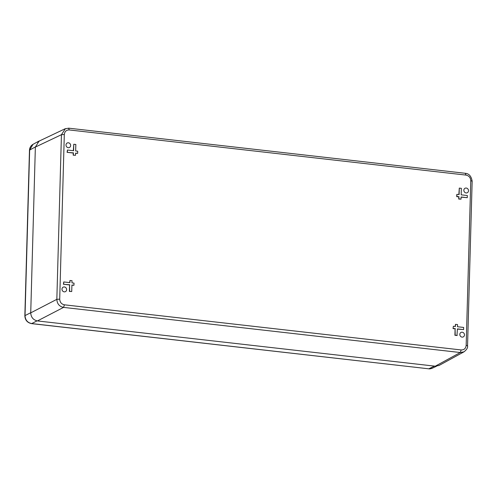 <?xml version="1.0" encoding="UTF-8"?>
<svg xmlns="http://www.w3.org/2000/svg" width="497" height="497" viewBox="0 0 497 497"><rect width="100%" height="100%" fill="white"/><g stroke="black" fill="none" stroke-linecap="round" stroke-linejoin="round"><path stroke-width="0.75" d="M71.903 285.21L73.966 285.272L71.91 285.036L71.73 291.528L69.4 291.435L69.58 284.943L63.417 284.241L63.753 281.942L69.915 282.644L69.978 280.476L69.642 282.613M459.054 196.75L457.004 196.514L456.786 194.495L456.724 196.657L458.781 196.893L458.719 199.055L461.048 199.148L458.998 198.912L458.781 196.893M457.06 194.352L459.116 194.588L459.296 188.102L458.843 194.557M461.104 197.154L467.273 197.682L461.11 196.986L461.048 199.148M453.376 326.268L453.04 328.573L453.376 326.268L455.432 326.498L455.494 324.336L455.159 326.467M457.42 329.07L463.589 329.598L457.426 328.896L456.967 335.525L454.917 335.289L455.097 328.803L453.04 328.573M75.587 153.293L77.65 153.356L75.594 153.126L75.532 155.288L73.202 155.194L73.264 153.033L67.101 152.33L67.437 150.026L73.599 150.728L73.78 144.242L73.326 150.697M61.976 289.142A2.51 2.28 63 0 0 65.442 291.646A2.51 2.28 63 0 0 63.162 287.167A2.51 2.28 63 0 0 61.976 289.142M66.002 144.975A2.51 2.28 63 0 0 69.468 147.472A2.51 2.28 63 0 0 70.363 144.205A2.51 2.28 63 0 0 66.002 144.975M459.818 334.4A2.51 2.28 63 0 0 463.285 336.904A2.51 2.28 63 0 0 461.005 332.431A2.51 2.28 63 0 0 459.818 334.4M463.844 190.233A2.51 2.28 63 0 0 467.31 192.737A2.51 2.28 63 0 0 468.205 189.463A2.51 2.28 63 0 0 463.844 190.233M69.978 280.476L72.028 280.712L71.972 282.874L74.022 283.11L73.966 285.272M71.73 291.528L69.4 291.435M69.673 291.292L69.58 284.943M69.853 284.806L63.417 284.241M63.691 284.104L63.753 281.942M459.296 188.102L461.353 188.332L461.173 194.824L467.335 195.52L467.273 197.682M455.494 324.336L457.544 324.572L457.488 326.734L463.651 327.436L463.589 329.598M457.246 335.382L454.917 335.289M455.19 335.152L455.097 328.803M455.37 328.666L453.32 328.43M73.78 144.242L75.836 144.472L75.656 150.964L77.706 151.194L77.65 153.356M75.532 155.288L73.202 155.194M73.481 155.052L73.264 153.033M73.537 152.89L67.101 152.33M67.375 152.188L67.437 150.026M64.312 134.519C64.734 131.394 66.399 129.879 69.313 129.953L466.049 175.093C469.038 175.789 470.609 177.677 470.765 180.759L466.167 345.39C465.788 348.459 464.123 349.981 461.166 349.95L64.424 304.816C61.485 304.176 59.913 302.288 59.708 299.144L64.312 134.519L61.435 134.699L65.418 128.636M64.424 304.816L63.548 307.394C59.342 306.5 57.105 303.816 56.838 299.331L59.708 299.144M65.119 128.766L39.046 141.142L35.362 147.075L30.727 312.868C31.044 317.31 33.28 319.993 37.437 320.932L435.279 366.196L439.025 365.475L464.03 351.814L460.284 352.528L461.166 349.95M24.856 315.812L25.03 315.583C25.291 320.025 27.503 322.69 31.678 323.572L31.423 323.603M434.515 366.103L428.911 368.762L432.334 368.202C430.601 368.817 429.396 369.022 428.706 368.805L31.678 323.572L37.058 320.876M29.478 150.262C29.671 147.572 30.851 145.59 33.026 144.329L29.472 150.262L24.85 315.781C25.074 320.049 27.279 322.665 31.466 323.609L428.7 368.805M37.523 142.167L40.269 140.564M466.049 175.093L465.285 173.347M465.472 173.31L68.698 128.176M68.549 128.214L69.313 129.953M35.362 147.075L61.435 134.699L56.838 299.331L30.727 312.868M37.437 320.932L63.548 307.394L460.284 352.528L435.279 366.196M466.167 345.39C467.354 345.552 467.764 345.769 467.397 346.042M464.005 351.826C466.782 349.615 467.963 347.627 467.547 345.875L467.547 345.9M471.995 181.411C472.367 181.144 471.957 180.927 470.765 180.759M30.733 312.725L25.03 315.583L29.652 150.069L35.368 146.944M65.088 128.785L68.729 128.176M467.553 345.875L472.15 181.243C471.349 176.329 469.125 173.683 465.465 173.316M436.515 366.214L432.309 368.215M38.946 141.092L32.988 144.347"/></g></svg>
